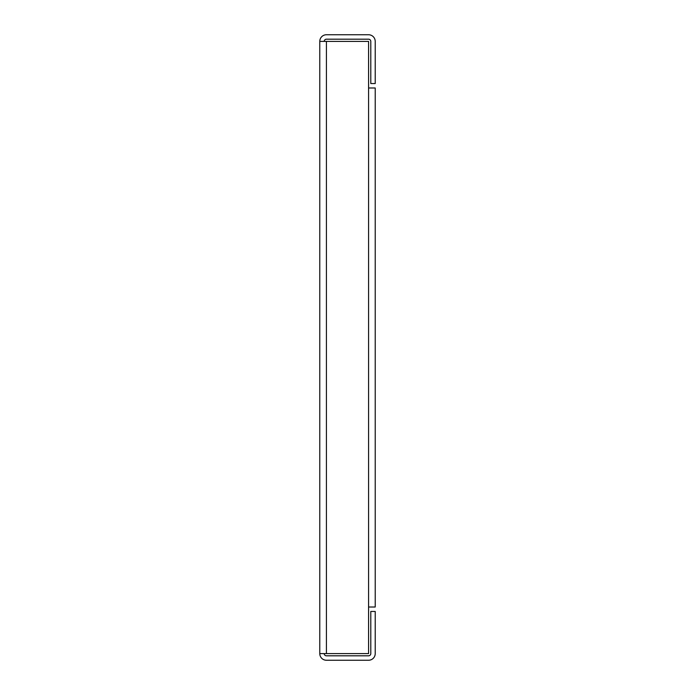 <?xml version="1.0" encoding="UTF-8"?>
<svg xmlns="http://www.w3.org/2000/svg" width="695" height="695" viewBox="0 0 695 695"><rect width="100%" height="100%" fill="white"/><g stroke="black" fill="none" stroke-linecap="round" stroke-linejoin="round"><path stroke-width="1.04" d="M324.209 41.405A2.215 2.215 0 0 1 326.424 39.189L368.576 39.189A2.215 2.215 0 0 1 370.791 41.405L370.791 83.548L375.222 83.548L375.222 41.405A6.655 6.655 0 0 0 368.576 34.75L326.424 34.75A6.655 6.655 0 0 0 319.778 41.405L368.576 41.405L368.576 87.987L375.222 87.987L375.222 607.013L368.576 607.013L368.576 87.987M368.576 607.013L368.576 653.595L319.778 653.595L319.778 41.405M324.209 653.595A2.215 2.215 0 0 0 326.424 655.811L368.576 655.811A2.215 2.215 0 0 0 370.791 653.595L370.791 611.452L375.222 611.452L375.222 653.595A6.655 6.655 0 0 1 368.576 660.25L326.424 660.25A6.655 6.655 0 0 1 319.778 653.595M326.424 653.595L326.424 41.405"/></g></svg>
